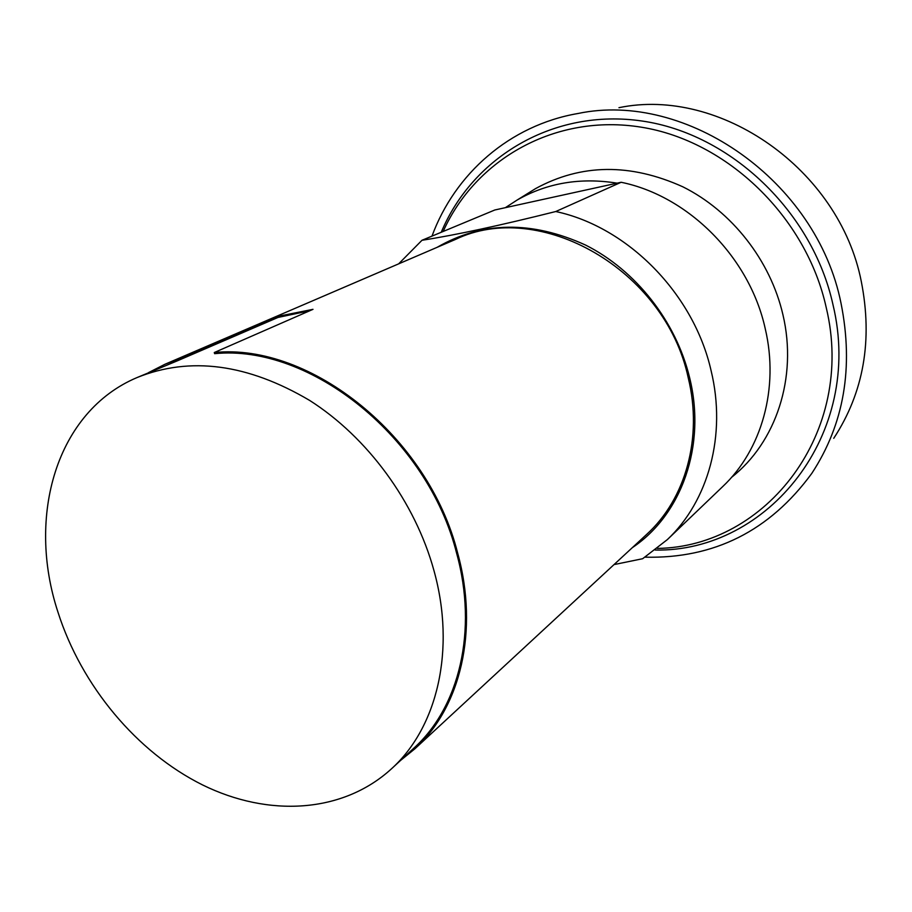 <?xml version="1.0" encoding="UTF-8"?>
<svg xmlns="http://www.w3.org/2000/svg" width="912" height="912" viewBox="0 0 912 912"><rect width="100%" height="100%" fill="white"/><g stroke="black" fill="none" stroke-linecap="round" stroke-linejoin="round"><path stroke-width="1.37" d="M833.75 438.307C863.687 392.525 872.864 340.233 861.281 281.409C839.268 169.051 719.796 86.64 618.963 107.684M645.08 557.175C714.142 558.805 769.705 530.875 811.794 473.396C844.045 424.114 853.803 367.445 841.046 303.377C816.753 180.884 686.417 90.641 577.969 113.498C509.58 125.263 454.86 173.896 431.98 236.128M441.248 232.275C472.61 157.126 553.835 107.958 642.219 121.045C730.455 133.779 812.581 211.584 832.998 304.768C864.188 434.534 767.744 552.227 655.204 550.05M443.152 231.477C475.494 159.212 555.454 113.213 641.353 127.201C727.103 140.881 806.242 216.862 826.192 307.435C856.322 432.505 765.841 547.177 657.29 548.408M528.664 192.888L535.549 188.613C581.183 163.681 630.283 163.088 682.871 186.823C731.846 211.219 770.458 260.456 782.963 314.868C797.783 377.773 775.861 442.616 731.515 477.364M505.351 207.685L517.024 200.104C547.006 182.936 580.363 177.281 617.093 183.164M398.647 263.853L421.982 240.278L494.817 209.988L621.14 182.275C688.48 195.966 749.618 257.366 765.225 328.628C779.338 388.307 761.645 449.912 722.749 486.541L667.333 539.619L642.652 558.714L614.004 564.596M621.14 182.275L555.761 211.527C627.627 226.814 693.713 293.675 711.086 370.625C726.761 435.058 708.373 501.007 667.333 539.619M555.761 211.527C500.072 225.492 455.487 235.079 421.982 240.278M58.003 612.271C26.266 516.055 56.476 411.437 137.142 377.522C190.186 356.204 247.676 363.842 309.624 400.414C367.673 437.338 415.188 502.181 433.941 570.524C455.989 649.629 437.327 727.468 391.396 768.884C342.57 813.447 268.367 817.346 202.521 784.913C136.595 752.092 81.476 685.778 58.003 612.271M437.144 247.312C482.197 221.285 531.673 220.533 585.572 245.066C635.767 270.294 676.043 321.412 689.586 377.545C706.526 445.774 681.424 515.029 632.29 547.679M137.142 377.522L177.407 360.81L177.076 359.681L277.704 316.396L312.998 309.339L214.286 352.534L214.616 353.674C310.262 343.904 427.762 437.703 456.627 553.276C477.968 630.682 459.317 707.119 413.923 748.091L391.396 768.884M177.407 360.81L278 317.444L309.898 310.696M148.599 372.586L164.981 364.253L455.225 239.548C539.391 198.599 665.315 269.496 688.218 377.762C702.97 437.68 685.539 499.092 646.733 534.329L414.835 748.843L400.573 760.426M214.286 352.534C310.433 342.604 428.663 436.916 457.676 553.162C479.108 630.899 460.4 707.666 414.835 748.843M277.704 316.396L278 317.444M164.981 364.253L177.076 359.681M517.024 200.104L535.549 188.613"/></g></svg>
